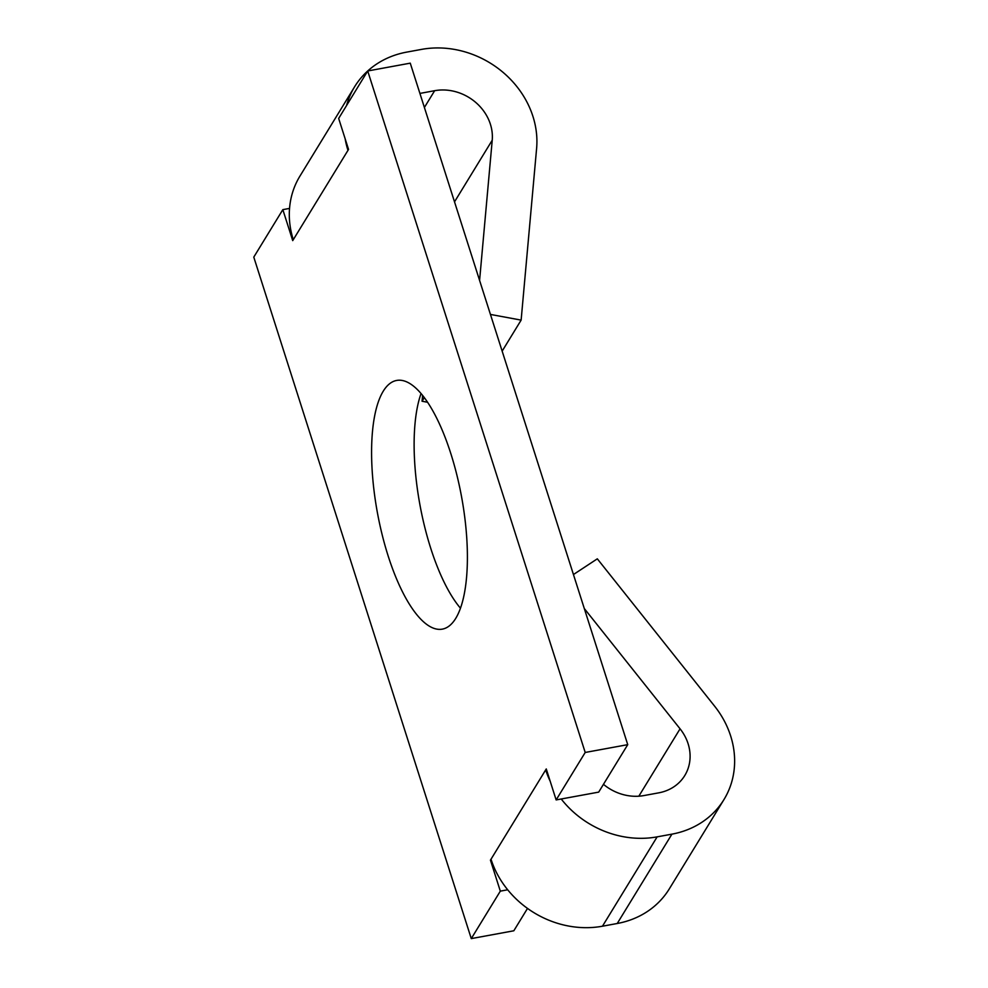 <?xml version="1.0" encoding="UTF-8"?>
<svg xmlns="http://www.w3.org/2000/svg" width="988" height="988" viewBox="0 0 988 988"><rect width="100%" height="100%" fill="white"/><g stroke="black" fill="none" stroke-linecap="round" stroke-linejoin="round"><path stroke-width="1.48" d="M527.506 908.417L513.822 930.782L471.276 938.6L500.323 891.139L490.443 860.153L491.011 859.227A91.946 80.917 31.5 0 0 602.458 926.213L617.241 923.496A91.946 80.917 31.5 0 0 669.296 888.891L723.982 799.539A91.946 80.917 -148.5 0 1 671.926 834.144L657.144 836.861A91.946 80.917 -148.5 0 1 561.221 798.996M573.448 574.534L597.32 558.825L714.571 706.111A91.946 80.917 -148.5 0 1 730.638 735.912A91.946 80.917 -148.5 0 1 723.982 799.539M584.303 608.546L680.065 728.823A45.967 40.459 -148.5 0 1 688.105 743.729A45.967 40.459 -148.5 0 1 684.77 775.543A45.967 40.459 -148.5 0 1 658.737 792.845L643.954 795.562A45.967 40.459 -148.5 0 1 603.458 784.324M502.151 351.135L521.133 320.112L536.608 148.459A91.946 80.917 31.5 0 0 532.927 116.374A91.946 80.917 31.5 0 0 421.481 49.4L406.698 52.117A91.946 80.917 31.5 0 0 367.709 70.975L585.205 752.461L627.738 744.656L410.255 63.158L367.709 70.975A91.946 80.917 31.5 0 0 354.643 86.722A91.946 80.917 31.5 0 0 346.566 105.518M479.588 280.419L492.222 140.234A45.967 40.459 31.5 0 0 490.381 124.192A45.967 40.459 31.5 0 0 434.658 90.698L419.9 93.415M383.245 391.199A126.427 42.83 -100.4 0 0 382.158 534.73A126.427 42.83 -100.4 0 0 442.328 629.134A126.427 42.83 -100.4 0 0 455.74 618.365A126.427 42.83 -100.4 0 0 456.827 474.833A126.427 42.83 -100.4 0 0 396.657 380.442A126.427 42.83 -100.4 0 0 383.245 391.199M421.049 393.557A126.427 42.83 -100.4 0 0 460.47 608.2M546.512 769.726L545.697 769.887L546.265 768.948L556.145 799.922L598.691 792.117L627.738 744.656M289.546 208.406L282.84 209.641L292.72 240.615L293.288 239.689A91.946 80.917 -148.5 0 1 299.957 176.074L354.643 86.722M471.276 938.6L253.78 257.115L282.84 209.641M345.145 138.765A91.946 80.917 31.5 0 0 347.974 150.349L348.542 149.41L338.662 118.437L367.709 70.975M556.145 799.922L585.205 752.461M490.443 314.431L521.133 320.112M422.592 395.422L422.061 401.239L424.284 397.608M422.061 401.239L427.569 402.252M507.684 889.78L500.323 891.139M491.258 860.005L490.443 860.153M550.155 781.162A91.946 80.917 -148.5 0 1 545.697 769.887L491.011 859.227M558.492 527.666L556.849 522.529M545.314 486.368L543.672 481.218M497.532 336.661L499.175 341.811M485.997 300.513L484.355 295.363M617.241 923.496L671.926 834.144M638.828 796.192L680.065 728.823M424.395 107.47L434.658 90.698M293.288 239.689L347.974 150.349M454.517 201.848L492.222 140.234M602.458 926.213L657.144 836.861"/></g></svg>
